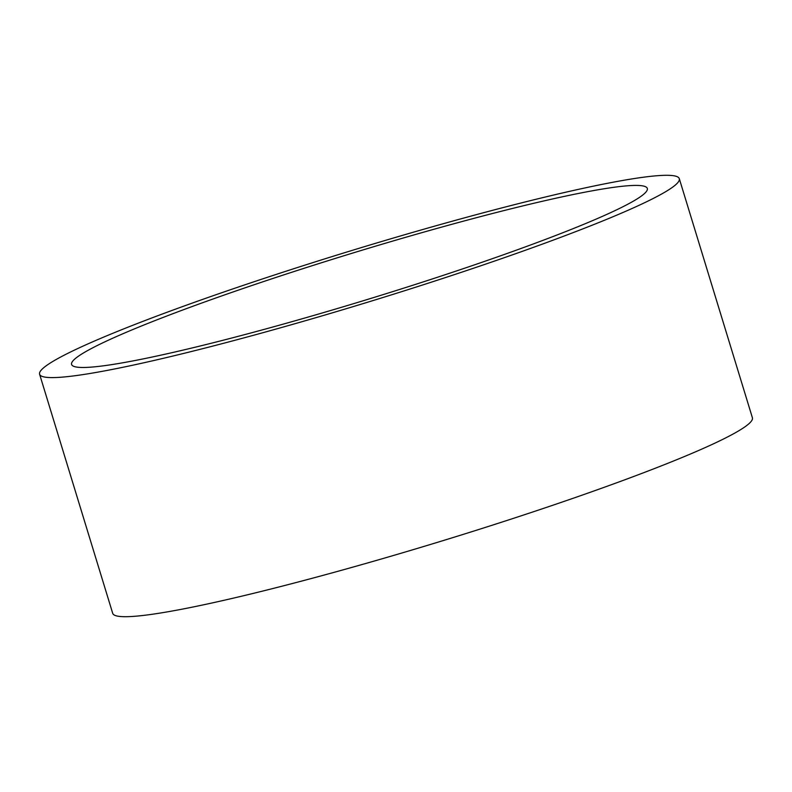<?xml version="1.0" encoding="UTF-8"?>
<svg xmlns="http://www.w3.org/2000/svg" width="792" height="792" viewBox="0 0 792 792"><rect width="100%" height="100%" fill="white"/><g stroke="black" fill="none" stroke-linecap="round" stroke-linejoin="round"><path stroke-width="1.19" d="M255.361 334.778A334.462 27.047 163 0 1 39.6 374.24A334.462 27.047 163 0 1 463.538 218.117A334.462 27.047 163 0 1 679.298 178.665A334.462 27.047 163 0 1 255.361 334.778M679.298 178.665L752.4 417.76A334.462 27.047 163 0 1 328.462 573.883A334.462 27.047 163 0 1 112.702 613.335L39.6 374.24M453.133 223.958A301.019 24.334 163 0 1 646.203 191.733A301.019 24.334 163 0 1 265.775 328.947A301.019 24.334 163 0 1 74.349 366.557A301.019 24.334 163 0 1 453.133 223.958"/></g></svg>
